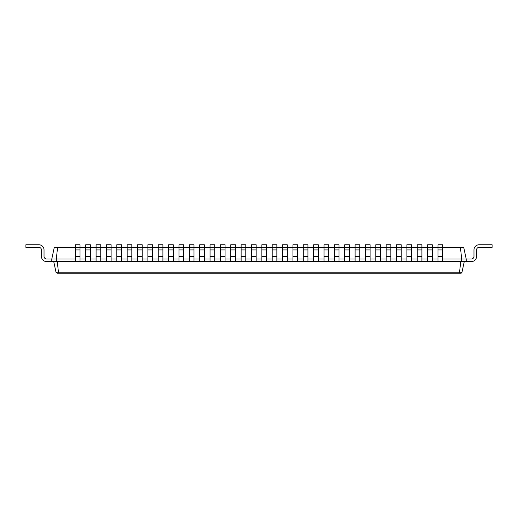 <?xml version="1.0" encoding="UTF-8"?>
<svg xmlns="http://www.w3.org/2000/svg" width="518" height="518" viewBox="0 0 518 518"><rect width="100%" height="100%" fill="white"/><g stroke="black" fill="none" stroke-linecap="round" stroke-linejoin="round"><path stroke-width="0.78" d="M57.569 247.345L56.332 259L51.8 259L54.28 247.345L80.031 247.345L80.031 244.755L75.369 244.755L75.369 261.59L466.2 261.59L466.2 259L471.38 259A2.59 2.59 0 0 0 473.97 256.41L473.97 249.935A5.18 5.18 0 0 1 479.15 244.755L492.1 244.755L492.1 247.345L479.15 247.345A2.59 2.59 0 0 0 476.56 249.935L476.56 256.41A5.18 5.18 0 0 1 471.38 261.59L466.2 261.59M85.729 261.59L85.729 247.345L90.391 247.345L90.391 244.755L85.729 244.755L85.729 247.345L80.031 247.345L80.031 261.59M85.729 249.935L90.391 249.935L90.391 247.345L96.089 247.345L96.089 261.59M96.089 249.935L100.751 249.935L100.751 247.345L96.089 247.345L96.089 244.755L100.751 244.755L100.751 247.345L106.449 247.345L106.449 261.59M106.449 249.935L111.111 249.935L111.111 247.345L106.449 247.345L106.449 244.755L111.111 244.755L111.111 247.345L116.809 247.345L116.809 261.59M116.809 249.935L121.471 249.935L121.471 247.345L116.809 247.345L116.809 244.755L121.471 244.755L121.471 247.345L127.169 247.345L127.169 261.59M127.169 249.935L131.831 249.935L131.831 247.345L127.169 247.345L127.169 244.755L131.831 244.755L131.831 247.345L137.529 247.345L137.529 261.59M137.529 249.935L142.191 249.935L142.191 247.345L137.529 247.345L137.529 244.755L142.191 244.755L142.191 247.345L147.889 247.345L147.889 261.59M147.889 249.935L152.551 249.935L152.551 247.345L147.889 247.345L147.889 244.755L152.551 244.755L152.551 247.345L158.249 247.345L158.249 261.59M158.249 249.935L162.911 249.935L162.911 247.345L158.249 247.345L158.249 244.755L162.911 244.755L162.911 247.345L168.609 247.345L168.609 261.59M168.609 249.935L173.271 249.935L173.271 247.345L168.609 247.345L168.609 244.755L173.271 244.755L173.271 247.345L178.969 247.345L178.969 261.59M178.969 249.935L183.631 249.935L183.631 247.345L178.969 247.345L178.969 244.755L183.631 244.755L183.631 247.345L189.329 247.345L189.329 261.59M189.329 249.935L193.991 249.935L193.991 247.345L189.329 247.345L189.329 244.755L193.991 244.755L193.991 247.345L199.689 247.345L199.689 261.59M199.689 249.935L204.351 249.935L204.351 247.345L199.689 247.345L199.689 244.755L204.351 244.755L204.351 247.345L210.049 247.345L210.049 261.59M210.049 249.935L214.711 249.935L214.711 247.345L210.049 247.345L210.049 244.755L214.711 244.755L214.711 247.345L220.409 247.345L220.409 261.59M220.409 249.935L225.071 249.935L225.071 247.345L220.409 247.345L220.409 244.755L225.071 244.755L225.071 247.345L230.769 247.345L230.769 261.59M230.769 249.935L235.431 249.935L235.431 247.345L230.769 247.345L230.769 244.755L235.431 244.755L235.431 247.345L241.129 247.345L241.129 261.59M241.129 249.935L245.791 249.935L245.791 247.345L241.129 247.345L241.129 244.755L245.791 244.755L245.791 247.345L251.489 247.345L251.489 261.59M251.489 249.935L256.151 249.935L256.151 247.345L251.489 247.345L251.489 244.755L256.151 244.755L256.151 247.345L261.849 247.345L261.849 261.59M261.849 249.935L266.511 249.935L266.511 247.345L261.849 247.345L261.849 244.755L266.511 244.755L266.511 247.345L272.209 247.345L272.209 261.59M272.209 249.935L276.871 249.935L276.871 247.345L272.209 247.345L272.209 244.755L276.871 244.755L276.871 247.345L282.569 247.345L282.569 261.59M282.569 249.935L287.231 249.935L287.231 247.345L282.569 247.345L282.569 244.755L287.231 244.755L287.231 247.345L292.929 247.345L292.929 261.59M292.929 249.935L297.591 249.935L297.591 247.345L292.929 247.345L292.929 244.755L297.591 244.755L297.591 247.345L303.289 247.345L303.289 261.59M303.289 249.935L307.951 249.935L307.951 247.345L303.289 247.345L303.289 244.755L307.951 244.755L307.951 247.345L313.649 247.345L313.649 261.59M313.649 249.935L318.311 249.935L318.311 247.345L313.649 247.345L313.649 244.755L318.311 244.755L318.311 247.345L324.009 247.345L324.009 261.59M324.009 249.935L328.671 249.935L328.671 247.345L324.009 247.345L324.009 244.755L328.671 244.755L328.671 247.345L334.369 247.345L334.369 261.59M334.369 249.935L339.031 249.935L339.031 247.345L334.369 247.345L334.369 244.755L339.031 244.755L339.031 247.345L344.729 247.345L344.729 261.59M344.729 249.935L349.391 249.935L349.391 247.345L344.729 247.345L344.729 244.755L349.391 244.755L349.391 247.345L355.089 247.345L355.089 261.59M355.089 249.935L359.751 249.935L359.751 247.345L355.089 247.345L355.089 244.755L359.751 244.755L359.751 247.345L365.449 247.345L365.449 261.59M365.449 249.935L370.111 249.935L370.111 247.345L365.449 247.345L365.449 244.755L370.111 244.755L370.111 247.345L375.809 247.345L375.809 261.59M375.809 249.935L380.471 249.935L380.471 247.345L375.809 247.345L375.809 244.755L380.471 244.755L380.471 247.345L386.169 247.345L386.169 261.59M386.169 249.935L390.831 249.935L390.831 247.345L386.169 247.345L386.169 244.755L390.831 244.755L390.831 247.345L396.529 247.345L396.529 261.59M396.529 249.935L401.191 249.935L401.191 247.345L396.529 247.345L396.529 244.755L401.191 244.755L401.191 247.345L406.889 247.345L406.889 261.59M406.889 249.935L411.551 249.935L411.551 247.345L406.889 247.345L406.889 244.755L411.551 244.755L411.551 247.345L417.249 247.345L417.249 261.59M417.249 249.935L421.911 249.935L421.911 247.345L417.249 247.345L417.249 244.755L421.911 244.755L421.911 247.345L427.609 247.345L427.609 261.59M427.609 249.935L432.271 249.935L432.271 247.345L427.609 247.345L427.609 244.755L432.271 244.755L432.271 247.345L437.969 247.345L437.969 261.59M437.969 249.935L442.631 249.935L442.631 247.345L437.969 247.345L437.969 244.755L442.631 244.755L442.631 247.345L460.431 247.345L461.667 259L466.2 259L463.72 247.345L460.431 247.345M442.631 259L461.667 259L461.667 261.59M432.271 259L437.969 259M421.911 259L427.609 259M411.551 259L417.249 259M401.191 259L406.889 259M390.831 259L396.529 259M380.471 259L386.169 259M370.111 259L375.809 259M359.751 259L365.449 259M349.391 259L355.089 259M339.031 259L344.729 259M328.671 259L334.369 259M318.311 259L324.009 259M307.951 259L313.649 259M297.591 259L303.289 259M287.231 259L292.929 259M276.871 259L282.569 259M266.511 259L272.209 259M256.151 259L261.849 259M245.791 259L251.489 259M235.431 259L241.129 259M225.071 259L230.769 259M214.711 259L220.409 259M204.351 259L210.049 259M193.991 259L199.689 259M183.631 259L189.329 259M173.271 259L178.969 259M162.911 259L168.609 259M152.551 259L158.249 259M142.191 259L147.889 259M131.831 259L137.529 259M121.471 259L127.169 259M111.111 259L116.809 259M100.751 259L106.449 259M90.391 259L96.089 259M80.031 259L85.729 259M46.62 259A2.59 2.59 0 0 1 44.03 256.41A2.59 2.59 0 0 0 46.62 259A2.59 2.59 0 0 1 44.03 256.41A2.59 2.59 0 0 0 46.62 259A2.59 2.59 0 0 1 44.03 256.41A2.59 2.59 0 0 0 46.62 259A2.59 2.59 0 0 1 44.03 256.41A2.59 2.59 0 0 0 46.62 259A2.59 2.59 0 0 1 44.03 256.41A2.59 2.59 0 0 0 46.62 259A2.59 2.59 0 0 1 44.03 256.41A2.59 2.59 0 0 0 46.62 259A2.59 2.59 0 0 1 44.03 256.41A2.59 2.59 0 0 0 46.62 259A2.59 2.59 0 0 1 44.03 256.41A2.59 2.59 0 0 0 46.62 259A2.59 2.59 0 0 1 44.03 256.41A2.59 2.59 0 0 0 46.62 259A2.59 2.59 0 0 1 44.03 256.41A2.59 2.59 0 0 0 46.62 259A2.59 2.59 0 0 1 44.03 256.41A2.59 2.59 0 0 0 46.62 259A2.59 2.59 0 0 1 44.03 256.41A2.59 2.59 0 0 0 46.62 259A2.59 2.59 0 0 1 44.03 256.41A2.59 2.59 0 0 0 46.62 259A2.59 2.59 0 0 1 44.03 256.41A2.59 2.59 0 0 0 46.62 259A2.59 2.59 0 0 1 44.03 256.41A2.59 2.59 0 0 0 46.62 259A2.59 2.59 0 0 1 44.03 256.41A2.59 2.59 0 0 0 46.62 259A2.59 2.59 0 0 1 44.03 256.41A2.59 2.59 0 0 0 46.62 259A2.59 2.59 0 0 1 44.03 256.41A2.59 2.59 0 0 0 46.62 259L51.8 259L51.8 261.59L56.332 261.59L56.332 259L75.369 259M56.332 261.59L75.369 261.59M460.696 261.59L459.57 272.222L58.437 272.222M57.304 261.59L58.437 272.235L58.961 273.245L460.729 273.245L461.998 272.235L459.563 272.235L459.039 273.245L80.827 273.245M442.631 249.935L442.631 261.59M432.271 249.935L432.271 261.59M90.391 249.935L90.391 261.59M421.911 249.935L421.911 261.59M100.751 249.935L100.751 261.59M411.551 249.935L411.551 261.59M111.111 249.935L111.111 261.59M401.191 249.935L401.191 261.59M121.471 249.935L121.471 261.59M390.831 249.935L390.831 261.59M131.831 249.935L131.831 261.59M380.471 249.935L380.471 261.59M142.191 249.935L142.191 261.59M370.111 249.935L370.111 261.59M152.551 249.935L152.551 261.59M359.751 249.935L359.751 261.59M162.911 249.935L162.911 261.59M349.391 249.935L349.391 261.59M173.271 249.935L173.271 261.59M339.031 249.935L339.031 261.59M183.631 249.935L183.631 261.59M328.671 249.935L328.671 261.59M193.991 249.935L193.991 261.59M318.311 249.935L318.311 261.59M204.351 249.935L204.351 261.59M307.951 249.935L307.951 261.59M214.711 249.935L214.711 261.59M297.591 249.935L297.591 261.59M225.071 249.935L225.071 261.59M287.231 249.935L287.231 261.59M235.431 249.935L235.431 261.59M276.871 249.935L276.871 261.59M245.791 249.935L245.791 261.59M266.511 249.935L266.511 261.59M256.151 249.935L256.151 261.59M464.257 261.59L461.998 272.222M53.742 261.59L56.002 272.235L58.437 272.235L58.961 273.245L57.271 273.245L56.054 272.39M44.03 249.935L44.03 256.41L44.03 249.935A5.18 5.18 0 0 0 38.85 244.755L25.9 244.755L25.9 247.345L38.85 247.345A2.59 2.59 0 0 1 41.44 249.935L41.44 256.41A5.18 5.18 0 0 0 46.62 261.59L51.8 261.59M67.877 273.245L58.961 273.245M471.38 259A2.59 2.59 0 0 0 473.97 256.41A2.59 2.59 0 0 1 471.38 259A2.59 2.59 0 0 0 473.97 256.41A2.59 2.59 0 0 1 471.38 259A2.59 2.59 0 0 0 473.97 256.41A2.59 2.59 0 0 1 471.38 259A2.59 2.59 0 0 0 473.97 256.41A2.59 2.59 0 0 1 471.38 259A2.59 2.59 0 0 0 473.97 256.41A2.59 2.59 0 0 1 471.38 259A2.59 2.59 0 0 0 473.97 256.41A2.59 2.59 0 0 1 471.38 259A2.59 2.59 0 0 0 473.97 256.41A2.59 2.59 0 0 1 471.38 259A2.59 2.59 0 0 0 473.97 256.41A2.59 2.59 0 0 1 471.38 259A2.59 2.59 0 0 0 473.97 256.41A2.59 2.59 0 0 1 471.38 259A2.59 2.59 0 0 0 473.97 256.41A2.59 2.59 0 0 1 471.38 259A2.59 2.59 0 0 0 473.97 256.41A2.59 2.59 0 0 1 471.38 259A2.59 2.59 0 0 0 473.97 256.41A2.59 2.59 0 0 1 471.38 259A2.59 2.59 0 0 0 473.97 256.41A2.59 2.59 0 0 1 471.38 259A2.59 2.59 0 0 0 473.97 256.41A2.59 2.59 0 0 1 471.38 259A2.59 2.59 0 0 0 473.97 256.41A2.59 2.59 0 0 1 471.38 259A2.59 2.59 0 0 0 473.97 256.41A2.59 2.59 0 0 1 471.38 259A2.59 2.59 0 0 0 473.97 256.41A2.59 2.59 0 0 1 471.38 259A2.59 2.59 0 0 0 473.97 256.41L473.97 249.935M479.15 247.345A2.59 2.59 0 0 0 476.56 249.935A2.59 2.59 0 0 1 479.15 247.345A2.59 2.59 0 0 0 476.56 249.935A2.59 2.59 0 0 1 479.15 247.345A2.59 2.59 0 0 0 476.56 249.935A2.59 2.59 0 0 1 479.15 247.345A2.59 2.59 0 0 0 476.56 249.935A2.59 2.59 0 0 1 479.15 247.345A2.59 2.59 0 0 0 476.56 249.935A2.59 2.59 0 0 1 479.15 247.345A2.59 2.59 0 0 0 476.56 249.935A2.59 2.59 0 0 1 479.15 247.345A2.59 2.59 0 0 0 476.56 249.935A2.59 2.59 0 0 1 479.15 247.345A2.59 2.59 0 0 0 476.56 249.935A2.59 2.59 0 0 1 479.15 247.345A2.59 2.59 0 0 0 476.56 249.935A2.59 2.59 0 0 1 479.15 247.345A2.59 2.59 0 0 0 476.56 249.935A2.59 2.59 0 0 1 479.15 247.345A2.59 2.59 0 0 0 476.56 249.935A2.59 2.59 0 0 1 479.15 247.345A2.59 2.59 0 0 0 476.56 249.935A2.59 2.59 0 0 1 479.15 247.345A2.59 2.59 0 0 0 476.56 249.935A2.59 2.59 0 0 1 479.15 247.345A2.59 2.59 0 0 0 476.56 249.935A2.59 2.59 0 0 1 479.15 247.345A2.59 2.59 0 0 0 476.56 249.935A2.59 2.59 0 0 1 479.15 247.345A2.59 2.59 0 0 0 476.56 249.935A2.59 2.59 0 0 1 479.15 247.345A2.59 2.59 0 0 0 476.56 249.935A2.59 2.59 0 0 1 479.15 247.345A2.59 2.59 0 0 0 476.56 249.935L476.56 256.41M38.85 247.345A2.59 2.59 0 0 1 41.44 249.935A2.59 2.59 0 0 0 38.85 247.345A2.59 2.59 0 0 1 41.44 249.935A2.59 2.59 0 0 0 38.85 247.345A2.59 2.59 0 0 1 41.44 249.935A2.59 2.59 0 0 0 38.85 247.345A2.59 2.59 0 0 1 41.44 249.935A2.59 2.59 0 0 0 38.85 247.345A2.59 2.59 0 0 1 41.44 249.935A2.59 2.59 0 0 0 38.85 247.345A2.59 2.59 0 0 1 41.44 249.935A2.59 2.59 0 0 0 38.85 247.345A2.59 2.59 0 0 1 41.44 249.935A2.59 2.59 0 0 0 38.85 247.345A2.59 2.59 0 0 1 41.44 249.935A2.59 2.59 0 0 0 38.85 247.345A2.59 2.59 0 0 1 41.44 249.935A2.59 2.59 0 0 0 38.85 247.345A2.59 2.59 0 0 1 41.44 249.935A2.59 2.59 0 0 0 38.85 247.345A2.59 2.59 0 0 1 41.44 249.935A2.59 2.59 0 0 0 38.85 247.345A2.59 2.59 0 0 1 41.44 249.935A2.59 2.59 0 0 0 38.85 247.345A2.59 2.59 0 0 1 41.44 249.935A2.59 2.59 0 0 0 38.85 247.345A2.59 2.59 0 0 1 41.44 249.935A2.59 2.59 0 0 0 38.85 247.345A2.59 2.59 0 0 1 41.44 249.935A2.59 2.59 0 0 0 38.85 247.345A2.59 2.59 0 0 1 41.44 249.935A2.59 2.59 0 0 0 38.85 247.345A2.59 2.59 0 0 1 41.44 249.935A2.59 2.59 0 0 0 38.85 247.345A2.59 2.59 0 0 1 41.44 249.935L41.44 256.41M461.486 273.005L460.729 273.245M459.563 272.235L459.039 273.245L459.563 272.235M75.369 256.41L80.031 256.41M75.369 249.935L80.031 249.935M85.729 256.41L90.391 256.41M437.969 256.41L442.631 256.41M427.609 256.41L432.271 256.41M96.089 256.41L100.751 256.41M417.249 256.41L421.911 256.41M106.449 256.41L111.111 256.41M406.889 256.41L411.551 256.41M116.809 256.41L121.471 256.41M396.529 256.41L401.191 256.41M127.169 256.41L131.831 256.41M386.169 256.41L390.831 256.41M137.529 256.41L142.191 256.41M375.809 256.41L380.471 256.41M147.889 256.41L152.551 256.41M365.449 256.41L370.111 256.41M158.249 256.41L162.911 256.41M355.089 256.41L359.751 256.41M168.609 256.41L173.271 256.41M344.729 256.41L349.391 256.41M178.969 256.41L183.631 256.41M334.369 256.41L339.031 256.41M189.329 256.41L193.991 256.41M324.009 256.41L328.671 256.41M199.689 256.41L204.351 256.41M313.649 256.41L318.311 256.41M210.049 256.41L214.711 256.41M303.289 256.41L307.951 256.41M220.409 256.41L225.071 256.41M292.929 256.41L297.591 256.41M230.769 256.41L235.431 256.41M282.569 256.41L287.231 256.41M241.129 256.41L245.791 256.41M272.209 256.41L276.871 256.41M251.489 256.41L256.151 256.41M261.849 256.41L266.511 256.41"/></g></svg>
